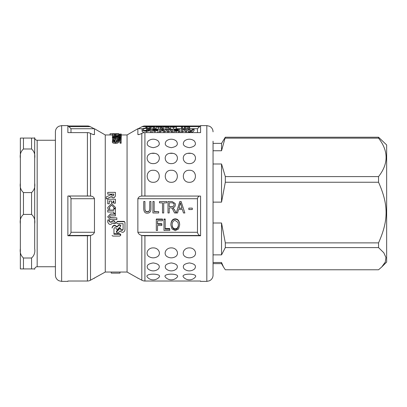 <?xml version="1.0" encoding="UTF-8"?>
<svg xmlns="http://www.w3.org/2000/svg" width="407" height="407" viewBox="0 0 407 407"><rect width="100%" height="100%" fill="white"/><g stroke="black" fill="none" stroke-linecap="round" stroke-linejoin="round"><path stroke-width="0.61" d="M112.383 141.148C112.439 140.552 113.248 140.212 114.815 140.13L114.911 140.532L113.268 141.143L115.41 141.855L117.374 141.137L116.529 140.557L116.661 140.196L121.144 140.501L121.144 142.14L120.116 142.14L120.116 140.807L117.776 140.639L118.32 141.249C118.244 141.875 117.297 142.226 115.491 142.302C113.604 142.262 112.566 141.875 112.383 141.148L112.383 142.262C112.566 142.974 113.604 143.356 115.491 143.396L115.491 142.302M115.491 143.396C117.297 143.32 118.244 142.974 118.32 142.358L118.32 141.249M120.116 141.926L118.32 141.799M121.144 142.14L121.144 143.239L120.116 143.239L120.116 142.14M116.661 141.712L116.529 140.557M114.164 141.738L114.911 141.656L114.911 140.532M113.563 138.375L113.563 139.743L112.535 139.743L112.535 137.937L118.9 139.367L120.406 138.838L118.651 138.319L118.763 137.998C120.447 138.049 121.286 138.334 121.291 138.853C121.108 139.428 120.304 139.723 118.88 139.738L113.563 138.375M113.563 140.278L113.563 139.743M116.55 140.496L115.242 140.049L115.242 138.894M115.242 140.049L113.563 139.535M120.945 140.486L121.291 138.853M118.651 139.362L118.651 138.319M112.535 140.776L112.535 139.743M116.3 134.239L116.3 133.944L118.111 134.076L116.3 134.239L116.3 133.944M113.268 134.081L114.428 134.356L112.383 134.081L115.639 133.872L118.992 134.076L115.7 134.361L115.415 133.939L113.268 134.081M114.56 135.465L114.56 134.239M115.415 135.18L114.56 135.19M115.415 135.465L115.415 134.361M115.7 135.465L115.7 134.361M118.992 135.088L118.992 133.735L110.109 133.715L110.109 134.961L105.26 134.961L94.47 128.734L94.47 134.488L93.152 134.488M112.759 135.465L112.383 135.322L112.383 134.081M114.428 135.465L114.428 134.356M116.941 227.106L116.804 227.081C114.708 224.979 113.131 225.29 112.078 228.017L112.078 227.579C113.131 224.903 114.708 224.598 116.804 226.658L116.941 227.106L119.042 225.086L120.767 225.783L120.477 226.47L117.236 229.553L116.509 229.37L116.239 228.419C115.313 227.31 114.555 227.406 113.96 228.703L113.96 233.694L119.76 233.694L120.757 234.6L120.757 235.165L119.76 234.244L113.96 234.244L113.96 228.703M112.078 235.429L112.805 236.085L119.76 236.085L120.757 235.165M116.804 226.658L116.804 227.081M119.76 233.694L119.76 234.244M116.941 226.684L119.042 224.7L120.767 225.386L120.767 225.783M120.253 230.993L118.01 232.921L116.27 232.265L119.709 228.642L120.543 228.724L120.813 229.675C121.739 230.779 122.497 230.688 123.092 229.39L123.092 223.682L117.292 223.682L116.26 222.695L117.292 221.698L124.252 221.698L124.974 222.41L124.974 230.072C123.911 232.687 122.339 232.992 120.253 230.993M116.26 222.695L117.292 221.372L124.252 221.372L124.974 222.41M124.252 221.372L124.252 221.698M117.292 221.372L117.292 221.698M116.27 232.265L116.575 231.084L119.709 228.19L120.543 228.276L120.813 229.207C121.739 230.296 122.497 230.199 123.092 228.927L123.092 223.682M120.813 229.207L120.813 229.675M120.543 228.276L120.543 228.724M119.709 228.19L119.709 228.642M116.575 231.084L116.575 231.588M111.63 195.009L111.65 194.709C112.093 196.276 112.815 196.423 113.818 195.146L113.818 194.124L107.733 194.124L107.733 192.374L115.41 192.374L115.41 195.736C114.453 198.082 113.07 198.377 111.259 196.617L106.283 198.967L106.283 196.907L111.65 194.414L111.63 194.933M115.41 195.736L115.41 195.874C114.453 198.178 113.07 198.468 111.259 196.739L106.283 198.967M113.818 194.292L107.733 194.124M110.465 219.632L107.697 216.89L110.465 214.133L115.39 214.133L115.39 215.878L110.465 215.878L109.412 216.89L110.465 217.903L116.84 217.903L116.84 219.632L110.465 219.632M107.697 216.89L110.465 213.94L115.39 214.133M109.422 216.773L110.465 217.648L116.84 217.903M110.465 217.648L110.465 217.903M115.41 199.221L115.41 203.205L113.848 203.205L113.848 200.992L113.121 200.992L113.121 202.701L111.559 202.701L111.559 200.992L109.239 200.992L109.239 203.795L107.733 203.795L107.733 199.221L115.41 199.221M113.848 203.205L115.41 203.205M111.559 201.038L109.239 201.038M111.559 202.717L113.121 202.701M113.848 201.038L113.121 201.038M108.038 209.122L107.707 207.524L111.615 203.546L115.517 207.524L115.456 208.242L113.812 208.242L113.935 207.489L111.61 205.123L109.28 207.489L109.926 209.122L108.038 209.122M107.707 207.524L111.615 203.546L115.517 207.524M109.28 207.453L109.926 209.122M113.935 207.453L113.812 208.242M107.728 221.983L107.87 220.192L109.468 220.192L109.218 221.688L111.147 222.354C113.324 220.228 114.738 220.64 115.385 223.58L113.797 223.606L113.812 223.219L112.744 222.868C110.592 225.168 108.918 224.873 107.728 221.983L107.707 221.194M115.446 222.746L115.385 223.58M107.728 221.652L107.87 220.192M113.812 222.868L113.797 223.606M109.229 221.525L111.147 222.019L111.147 222.354M111.147 222.019C113.324 219.933 114.738 220.335 115.385 223.224M107.87 219.897L109.468 219.897L109.468 220.192M113.848 213.492L113.848 212.027L107.733 212.027L107.733 210.266L113.848 210.266L113.848 208.796L115.41 208.796L115.41 213.492L113.848 213.492M113.848 213.314L113.848 212.027M113.848 208.796L115.41 208.796M107.733 210.266L113.848 209.987M111.264 272.039L111.264 273.138L119.989 273.138L119.989 272.039M120.228 134.305L118.992 134.305M121.255 134.961L121.255 134.035L120.228 134.035L120.228 134.961M110.109 133.872L109.966 134.961M115.654 133.715L118.152 133.735L115.654 133.781M110.109 133.715L118.992 133.735M112.383 134.961L110.109 134.961M121.291 135.668L112.535 135.465L119.358 135.465L118.066 135.088L119.098 135.088L121.291 135.536L121.271 136.879M112.535 136.716L112.535 135.668M118.066 135.465L118.066 135.088M115.364 136.513L117.247 136.935L115.293 137.373L113.268 136.956L115.364 136.513L115.364 137.373M121.291 136.976C121.271 137.332 120.548 137.551 119.119 137.627L119.042 137.342L120.406 136.956L117.033 136.477L118.193 136.991C118.106 137.393 117.165 137.617 115.364 137.673C113.436 137.612 112.444 137.373 112.383 136.95C112.276 136.493 113.685 136.253 116.616 136.233C119.856 136.253 121.413 136.498 121.291 136.976L121.062 138.451M119.119 138.009L119.119 137.627M112.535 138.37L112.383 136.95M116.341 138.812L118.193 138.177L118.193 136.991M119.042 137.739L118.193 137.693M119.042 138.009L119.042 137.342M118.992 134.961L127.065 134.961L127.065 272.039L105.26 272.039L105.26 134.961M178.541 129.935L178.541 130.082C178.49 130.632 177.798 130.912 176.465 130.917L175.112 130.51L178.541 129.935M178.871 131.217L178.637 130.881L176.185 131.278C174.735 131.247 173.977 130.998 173.911 130.52C173.85 130.077 174.72 129.828 176.526 129.767L178.541 129.635L178.256 129.233L174.099 129.457C174.364 129.024 175.376 128.821 177.131 128.836C179.1 128.831 179.95 129.09 179.685 129.609L180.047 131.217L178.871 131.217L178.871 132.616M178.637 132.616L178.637 130.881M180.047 132.616L180.047 131.217M174.099 130.204L174.099 129.457M175.208 129.858L175.208 129.507M174.089 132.616L173.911 130.52M164.728 131.217L163.604 131.217L163.604 128.882L168.513 129.182L170.574 128.836L172.644 129.518L172.644 131.217L171.52 131.217L171.52 129.645L170.34 129.121L168.686 129.752L168.686 131.217L167.562 131.217L167.562 129.599L166.402 129.121L164.728 129.894L164.728 132.616M163.604 132.616L163.604 131.217M167.562 131.4L166.402 130.937L164.728 131.69M167.562 132.616L167.562 131.217M168.686 132.616L168.686 131.217M171.52 131.446L170.34 130.937L168.686 131.553M171.52 132.616L171.52 131.217M172.644 132.616L172.644 131.217M160.439 131.217L159.315 131.217L159.315 128.882L160.327 128.882L160.327 129.177L162.937 128.943L160.658 129.426L160.439 132.616M159.315 132.616L159.315 131.217M162.937 128.943L162.937 130.759L160.658 131.232L160.439 131.68M162.556 131.069L162.556 129.258M171.576 126.918L175.29 126.918L171.576 126.918M173.514 127.177L176.44 127.055L173.504 127.289L170.345 126.959L176.485 126.953L171.505 126.974L173.514 127.177M176.485 126.953L176.485 128.821L176.44 127.055M176.475 128.841L176.475 126.974M170.35 128.841L170.345 126.959M174.532 129.131L172.415 129.131M160.689 126.953L157.26 127.076L160.689 126.953M161.019 127.269L156.054 127.076L161.833 126.903L162.195 127.269L161.019 127.269L161.019 128.907M160.785 128.973L160.785 127.172M162.195 128.851L162.195 127.269M156.054 128.897L156.054 127.076M159.315 129.131L157.127 129.121M160.587 129.05L160.327 129.075M154.635 126.948L154.635 127.269L153.464 127.269L153.464 126.882L150.788 127.269L147.543 126.862L147.029 126.887L147.029 127.269L145.864 127.269L145.864 126.948M153.464 126.882L147.543 126.862M147.029 128.185L147.029 127.269M145.864 128.195L145.864 127.269M149.7 128.475L149.7 127.269M152.991 128.734L150.412 129.131M150.788 129.131L150.788 127.269M153.464 128.927L153.464 127.269M154.635 128.841L154.635 127.269M178.902 208.277L180.428 202.711L182.031 208.277L178.902 208.277M178.938 208.16L181.995 208.16M180.622 203.5L180.428 202.711M180.428 202.732L179.925 204.869M177.554 212.978L176.262 212.978L179.797 201.506L181.115 201.506L184.87 212.978L183.476 212.978L182.412 209.513L178.551 209.513L177.554 212.978M179.182 203.5L176.262 212.978M181.766 203.5L184.87 212.978M149.735 208.135L149.735 201.506L150.946 201.506L150.946 208.14C151.109 211.406 149.908 213.08 147.354 213.171C144.933 213.37 143.722 211.696 143.727 208.14L143.727 201.506L144.938 201.506L144.938 208.135C144.907 210.775 145.681 212.001 147.268 211.803C148.957 212.027 149.781 210.806 149.735 208.135M144.938 208.023C144.907 210.597 145.681 211.793 147.268 211.599C148.957 211.818 149.781 210.628 149.735 208.023M158.674 212.978L152.93 212.978L152.93 201.506L154.146 201.506L154.146 211.625L158.674 211.625L158.674 212.978M154.146 211.431L158.674 211.625M163.721 212.978L162.51 212.978L162.51 202.864L159.478 202.864L159.478 201.506L166.773 201.506L166.773 202.864L163.721 202.864L163.721 212.978M166.773 202.864L163.721 202.879M162.51 202.879L159.478 202.864M169.205 206.583L169.205 202.772L172.125 202.772L173.789 203.5L174.099 204.65C174.125 205.927 173.367 206.568 171.83 206.583L169.205 206.583M169.205 206.507L171.83 206.507C173.367 206.497 174.125 205.866 174.099 204.619M173.789 203.5L172.125 202.793L169.205 202.793M169.205 212.978L167.994 212.978L167.994 201.506L172.069 201.506L175.193 203.5L175.346 204.629C175.32 206.4 174.461 207.448 172.766 207.763L174.496 209.87L176.099 212.978L174.567 212.978L173.346 210.602C172.334 208.409 171.423 207.509 170.609 207.896L169.205 207.896L169.205 212.978M169.205 207.896L169.205 212.744M172.766 207.656L174.496 209.712L176.099 212.978M175.193 203.5L175.346 204.629M192.292 209.539L188.828 209.539L188.828 208.125L192.292 208.125L192.292 209.539M188.828 208.125L192.292 208.125M157.519 230.459L156.308 230.459L156.308 219.434L162.51 219.434L162.51 220.762L157.519 220.762L157.519 224.206L161.833 224.206L161.833 225.514L157.519 225.514L157.519 230.459M157.519 223.702L161.833 223.702L161.833 224.206M156.308 219.434L156.308 219.047L162.51 219.047L162.51 219.434M169.734 230.459L163.99 230.459L163.99 219.434L165.201 219.434L165.201 229.182L169.734 229.182L169.734 230.459M165.201 228.556L169.734 228.556L169.734 229.182M163.99 219.434L163.99 219.047L165.201 219.047L165.201 219.434M172.115 225.163C172.247 222.034 173.306 220.482 175.285 220.508L177.951 222.425L178.419 224.974C178.261 227.925 177.208 229.406 175.259 229.416C173.336 229.36 172.288 227.94 172.115 225.163M172.115 224.633C172.288 227.345 173.336 228.729 175.259 228.785C177.208 228.775 178.261 227.33 178.419 224.45M171.993 228.932L170.869 225.147C171.082 221.291 172.553 219.322 175.275 219.236C177.961 219.363 179.426 221.286 179.665 225.01L178.531 228.973L175.264 230.642L171.993 228.932M179.665 225.01L179.665 224.486C179.426 220.853 177.961 218.971 175.275 218.849C172.553 218.935 171.082 220.859 170.869 224.618L170.869 225.147M164.342 126.953L167.938 126.964L164.342 126.953M168.966 126.948L168.966 127.269L166.081 127.289L163.182 126.953L168.966 126.862M168.966 129.019L168.966 127.269M167.913 128.943L167.913 127.269M163.604 128.973L163.182 128.821L163.182 126.953M182.58 129.111L182.58 127.269L181.456 127.269L181.456 126.862L182.58 126.862L182.58 127.269L182.58 126.862M181.441 128.882L182.463 128.882L182.463 129.156L184.58 128.836C186.106 128.785 186.864 129.065 186.854 129.675L186.854 131.217L185.729 131.217L185.729 129.691L184.346 129.121L182.57 129.833L182.57 131.217L181.441 131.217L181.456 127.269M185.429 127.269L184.305 127.269L184.305 126.862L189.718 126.913L189.718 127.269L188.594 127.269L188.594 126.918L185.429 126.938L185.429 128.871M184.305 128.841L184.305 127.269M188.594 128.785L185.429 128.805M188.594 128.882L188.594 127.269M189.718 127.269L189.484 129.131M149.364 129.843L146.662 129.843L146.662 129.477L150.559 129.477L150.559 130.698L146.739 131.278C143.839 131.196 142.277 130.606 142.058 129.523C142.277 128.581 143.813 128.134 146.662 128.185C148.692 128.159 149.944 128.393 150.412 128.892L146.637 128.434C144.561 128.398 143.447 128.754 143.305 129.502C143.422 130.352 144.556 130.8 146.698 130.83L149.364 130.464L149.364 129.843L149.364 130.464M146.662 130.83L146.662 129.843M146.662 130.265L144.287 130.489M149.323 129.477L149.323 128.978M150.412 129.477L150.412 128.892M143.859 132.702L142.058 131.329L142.058 129.523M150.051 132.616L150.559 132.473L150.559 130.698M153.012 129.721L154.889 129.111L156.278 129.299L156.726 129.721L153.012 129.721M154.95 130.901L157.88 130.423L154.945 131.278C152.946 131.237 151.892 130.8 151.78 129.96C151.918 129.187 152.961 128.816 154.899 128.836C156.766 128.816 157.774 129.182 157.921 129.935L152.94 130.042L154.95 130.901M157.921 129.935L157.88 131.832M157.911 131.832L157.911 130.042M152.493 132.616L151.78 131.751L151.78 129.96M157.361 132.616L157.88 132.209L157.88 130.423M182.57 132.616L182.57 131.217M181.441 132.616L181.441 131.217M185.729 131.492L184.346 130.937L182.57 131.629M185.729 132.616L185.729 131.217M186.854 132.616L186.854 131.217M189.28 132.407L188.553 132.346L188.431 131.863L190.044 131.69L190.486 131.212L187.963 128.882L189.179 128.882L191.046 130.698L192.928 128.882L194.063 128.882L191.534 131.263L189.28 132.616M188.553 132.616L188.553 132.346M191.916 132.616L194.063 130.703L194.063 128.882M189.397 131.893L187.963 130.703L187.963 128.882M188.431 132.616L188.431 131.863M199.923 196.072L142.129 196.072A6.232 0.6 0 0 1 144.923 196.006L199.923 196.072C198.611 196.169 197.792 197.049 197.471 198.713L197.471 232.27C197.792 233.908 198.611 234.981 199.923 235.5L200.59 235.775L144.923 235.775A6.232 2.579 180 0 1 142.129 235.5L199.923 235.5M197.471 232.27L137.861 232.27L137.861 198.713L197.471 198.713M189.718 128.734L197.471 128.734L197.471 132.616M139.174 134.488L137.861 134.488L137.861 128.734L142.679 128.734M68.239 281.023L67.877 281.385L67.877 281.023L87.403 281.023A6.232 6.202 -0 0 0 90.201 280.362L90.517 280.194L90.517 235.424C92.435 235.048 93.752 233.994 94.47 232.27L70.991 232.27C70.67 233.908 69.856 234.981 68.539 235.5L67.877 235.775L67.877 196.006L87.403 196.006A6.232 0.6 0 0 1 90.201 196.072L67.877 196.006M68.539 235.5L90.517 235.424M90.201 235.5A6.232 2.579 180 0 1 87.403 235.775L67.877 235.775M137.861 232.27C138.573 233.994 139.891 235.048 141.809 235.424L142.129 235.5M200.229 281.023L200.59 281.385L200.59 281.023L144.923 281.023A6.232 6.202 -0 0 1 142.129 280.362L137.897 278.113M105.26 272.039L90.517 280.194M94.47 128.887L90.201 126.638L68.9 126.638M70.991 132.616L70.991 128.734L67.877 125.615L67.877 132.616L87.403 132.616A6.232 5.673 180 0 1 90.201 133.221L90.517 133.374C92.435 134.407 93.752 134.778 94.47 134.488L94.124 134.681M68.539 196.072C69.856 196.169 70.67 197.049 70.991 198.713L94.47 198.713C93.752 196.988 92.435 196.113 90.517 196.093L90.201 196.072M94.47 198.713L94.47 232.27M68.239 125.977L87.403 125.977A6.232 6.202 180 0 1 90.201 126.638M197.471 128.734L200.59 125.615L200.59 132.616L144.923 132.616A6.232 5.673 180 0 0 142.129 133.221L141.809 133.374C139.891 134.407 138.573 134.778 137.861 134.488L138.202 134.681M142.129 196.072L141.809 196.093C139.891 196.113 138.573 196.988 137.861 198.713M70.991 198.713L70.991 232.27M200.59 196.006L200.59 235.775M127.065 272.039L137.861 278.113M199.567 126.638L142.129 126.638L137.861 128.887M142.129 126.638A6.232 6.202 180 0 1 144.923 125.977L200.229 125.977M55.413 131.848L55.413 275.152C55.459 277.147 56.247 278.775 57.789 280.047L58.903 280.749L61.645 281.385L61.645 125.615L58.949 126.231L57.789 126.953C56.247 128.225 55.459 129.853 55.413 131.848M213.049 141.193L213.049 275.152L213.049 141.193M184.02 268.742C182.183 265.71 183.969 263.782 189.372 262.942C194.78 263.782 196.566 265.71 194.729 268.742A7.789 7.789 0 0 1 184.02 268.742M165.949 268.742C164.118 265.71 165.898 263.782 171.306 262.942C176.709 263.782 178.495 265.71 176.658 268.742A7.789 7.789 0 0 1 165.949 268.742M158.588 268.742A7.789 7.789 0 0 1 147.883 268.742C146.047 265.71 147.833 263.782 153.236 262.942C158.638 263.782 160.424 265.71 158.593 268.742M186.065 257.097C180.825 255.047 183.277 247.731 189.372 247.894C195.472 247.731 197.919 255.047 192.679 257.097A7.789 7.789 0 0 1 186.065 257.097M183.389 277.035C180.403 273.199 198.346 273.199 195.36 277.035A7.789 7.789 0 0 1 183.379 277.04M165.318 277.035C162.332 273.199 180.276 273.199 177.289 277.035A7.789 7.789 0 0 1 165.313 277.04M147.253 277.035C144.266 273.199 162.21 273.199 159.218 277.035M167.999 257.097C162.759 255.047 165.211 247.731 171.306 247.894C177.401 247.731 179.853 255.047 174.613 257.097A7.789 7.789 0 0 1 167.999 257.097M149.929 257.097C144.689 255.047 147.141 247.731 153.236 247.894C159.33 247.731 161.782 255.047 156.542 257.097A7.789 7.789 0 0 1 149.929 257.097M189.372 163.629C182.321 163.792 180.856 154.385 187.754 153.347L190.99 153.347C197.894 154.385 196.428 163.792 189.372 163.629M171.306 163.629C164.25 163.792 162.785 154.385 169.688 153.347L172.924 153.347C179.823 154.385 178.358 163.792 171.306 163.629M153.236 163.629C146.184 163.792 144.719 154.385 151.618 153.347L154.853 153.347C161.757 154.385 160.287 163.792 153.236 163.629M189.372 147.675C183.694 146.647 182.015 144.444 184.335 141.056A7.789 7.789 0 0 1 194.414 141.056C196.734 144.444 195.055 146.647 189.372 147.675M189.372 182.305C181.324 182.514 181.324 169.867 189.372 170.279C197.426 169.867 197.426 182.514 189.372 182.305M171.306 182.305C163.253 182.514 163.253 169.867 171.306 170.279C179.355 169.867 179.355 182.514 171.306 182.305M153.236 182.305C145.187 182.514 145.187 169.867 153.236 170.279C161.284 169.867 161.284 182.514 153.236 182.305M171.306 147.675C165.624 146.647 163.945 144.444 166.27 141.056A7.789 7.789 0 0 1 176.343 141.056C178.663 144.444 176.984 146.647 171.306 147.675M153.236 147.675C147.558 146.647 145.879 144.444 148.199 141.056A7.789 7.789 0 0 1 158.277 141.056C160.597 144.444 158.918 146.647 153.236 147.675M213.049 223L221.54 223L225.315 242.877L225.315 247.598L378.551 247.598L383.796 252.757L385.933 257.473L385.276 262.108L381.735 266.987L386.65 262.067L386.65 144.933L378.551 137.22L225.315 137.22L221.54 150.758L213.049 150.758M213.049 143.376L221.54 143.376L225.315 137.22M221.54 143.376L221.54 150.758M213.049 163.99L221.54 163.99L225.315 176.597L225.315 182.25L221.54 202.126L213.049 202.126M221.54 163.99L221.54 202.126M225.315 247.598L221.54 254.868L213.049 254.868M221.54 223L221.54 254.868M213.049 262.505L221.54 262.505L223.479 266.987L225.315 269.78L378.551 269.78L381.735 266.987M221.54 262.505L221.54 263.624L223.479 266.987M225.315 138.151L378.551 138.151L378.551 137.22M378.551 138.151C388.604 150.966 388.604 163.782 378.551 176.597L225.315 176.597M225.315 182.25L378.551 182.25L378.551 176.597M378.551 182.25C388.604 204.909 388.604 220.218 378.551 242.877L225.315 242.877M378.551 247.598L378.551 242.877M23.464 258.002L23.464 268.92L20.35 268.92L34.681 268.92L31.563 268.92L31.563 258.002L23.464 258.002C20.803 255.601 19.765 252.482 20.35 248.646L20.35 223.774C19.765 219.943 20.803 216.824 23.464 214.418L31.563 214.418C34.229 216.824 35.267 219.943 34.681 223.774L34.681 248.646C35.267 252.482 34.229 255.601 31.563 258.002M34.681 248.646L34.681 241.748M20.35 183.226L20.35 158.354C19.765 154.518 20.803 151.399 23.464 148.998L31.563 148.998C34.229 151.399 35.267 154.518 34.681 158.354L34.681 183.226C35.267 187.057 34.229 190.176 31.563 192.582L23.464 192.582C20.803 190.176 19.765 187.057 20.35 183.226L20.35 223.774L20.35 183.226M34.681 230.677L34.681 176.323L34.681 230.677M34.681 158.354L34.681 138.08L31.563 138.08L34.681 138.08L34.681 165.252M34.681 183.226L34.681 223.774M31.563 148.998L31.563 138.08L20.35 138.08L23.464 138.08L23.464 148.998M20.35 138.08L20.35 158.354M20.35 248.646L20.35 268.92L20.35 248.646M34.681 269.236C34.844 267.704 35.674 266.875 37.174 266.743L37.174 140.257L55.413 140.257M118.88 140.349L118.88 139.738M119.042 224.7L119.042 225.086M120.584 228.408L120.584 228.861M115.364 138.456L115.364 137.673M119.46 137.307L119.46 136.594M176.699 130.912L176.699 130.087M176.959 129.747L176.959 129.111M178.256 129.665L178.256 129.233M176.185 132.616L176.185 131.278M166.402 130.937L166.402 129.121M170.34 130.937L170.34 129.121M160.658 131.232L160.658 129.426M161.732 130.993L161.732 129.182M173.504 129.151L173.504 127.289M158.333 129.151L158.333 127.289M175.259 228.785L175.259 229.416M175.275 218.849L175.275 219.236M166.076 127.177L166.076 126.867M166.081 128.856L166.081 127.289M187.205 128.734L187.205 126.867M146.637 130.265L146.637 128.434M146.739 132.616L146.739 131.278M154.889 129.721L154.889 129.111M156.278 129.721L156.278 129.299M154.945 132.616L154.945 131.278M184.346 130.937L184.346 129.121M191.534 132.616L191.534 131.263M87.403 235.775L87.403 281.023M144.923 281.023L144.923 235.775M141.809 280.194L141.809 235.424M90.517 196.093L90.517 133.374M87.403 132.616L87.403 196.006M144.923 196.006L144.923 132.616M141.809 196.093L141.809 133.374M200.59 125.615L206.822 125.615L206.822 281.385L200.59 281.385M31.563 192.582L31.563 214.418M23.464 192.582L23.464 214.418M145.864 126.862L147.029 126.862M153.464 126.862L154.635 126.862M154.635 128.734L156.054 128.734M162.195 128.734L163.182 128.734M168.966 128.734L170.345 128.734M176.485 128.734L181.456 128.734M182.58 128.734L184.305 128.734M67.877 125.615L61.645 125.615M67.877 281.385L61.645 281.385M94.078 278.266L94.47 278.266M137.861 278.266L138.253 278.266M127.065 134.961L137.861 128.734M70.991 128.734L94.47 128.734M206.822 125.615L209.473 126.211L210.638 126.923C212.2 128.195 213.003 129.833 213.049 131.848M206.822 281.385L209.381 280.83L210.521 280.164C212.159 278.892 212.998 277.223 213.049 275.152M190.99 153.347A7.789 7.789 0 0 0 187.754 153.347M172.924 153.347A7.789 7.789 0 0 0 169.688 153.347M154.853 153.347A7.789 7.789 0 0 0 151.618 153.347M147.242 277.04A7.789 7.789 0 0 0 159.229 277.04M213.049 263.624L221.54 263.624M37.174 140.257C35.674 140.125 34.844 139.296 34.681 137.764M37.174 266.743L55.413 266.743"/></g></svg>
